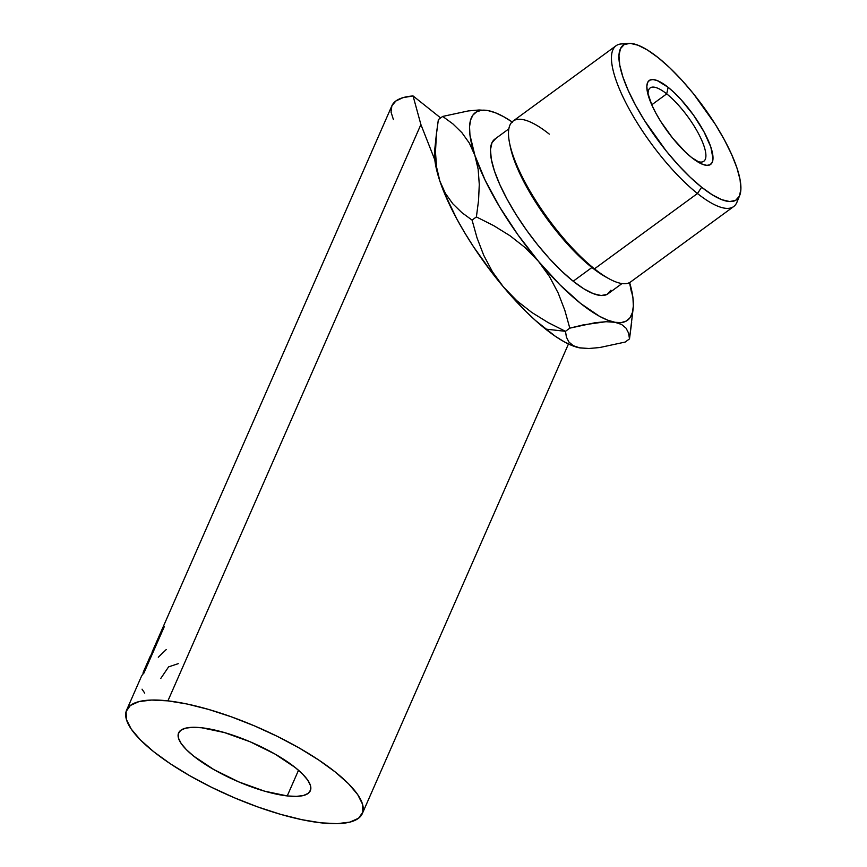 <?xml version="1.0" encoding="UTF-8"?>
<svg xmlns="http://www.w3.org/2000/svg" width="867" height="867" viewBox="0 0 867 867"><rect width="100%" height="100%" fill="white"/><g stroke="black" fill="none" stroke-linecap="round" stroke-linejoin="round"><path stroke-width="1.3" d="M516.83 300.719L503.413 286.934A128.717 37.931 53.8 0 0 545.603 329.092L565.479 331.324L548.172 322.589L531.872 312.51L516.83 300.719L503.413 286.934L492.434 271.739L483.71 255.256L477.034 237.894L472.071 220.088L461.916 212.664L452.812 203.788L445.356 193.319L439.862 181.073L436.578 167.114L435.472 152.039L436.199 136.076L438.366 119.592L442.69 116.427L438.366 119.592L436.469 133.345L435.472 152.039L436.578 167.114L439.862 181.073L444.327 192.951L456.855 219.026L464.712 232.757L473.447 246.661L492.965 273.983L503.413 286.934L524.795 310.343L535.362 320.389L555.346 336.309L564.417 341.912L572.675 345.803L579.969 347.927L573.347 345.727L568.915 342.042L566.411 337.133L565.479 331.324L548.172 322.589L531.872 312.51L516.83 300.719M488.533 110.694L487.893 110.564A128.717 37.931 -126.2 0 1 488.598 110.705A128.717 37.931 -126.2 0 1 512.104 121.9M628.304 43.372L621.206 43.946A99.618 29.359 53.8 0 0 625.822 102.718A99.618 29.359 53.8 0 0 697.458 193.504L701.652 187.25A95.836 28.243 -126.2 0 1 632.747 99.911A95.836 28.243 -126.2 0 1 628.304 43.372A95.836 28.243 -126.2 0 1 658.183 57.656L647.486 50.048L638.025 45.214L630.19 43.35L624.251 44.531L620.458 48.704L618.951 55.705L619.786 65.274L622.929 77.044L628.261 90.558L635.587 105.297L644.604 120.697L666.322 151.107L678.189 164.936L690.121 177.15L701.652 187.25L712.36 194.858L721.81 199.692L729.656 201.556L735.584 200.375L739.388 196.202L740.895 189.201L740.06 179.632L736.917 167.862L731.575 154.348L724.259 139.609L715.232 124.209L693.513 93.799L681.646 79.97L669.725 67.756L658.183 57.656A95.836 28.243 -126.2 0 1 719.458 131.134A95.836 28.243 -126.2 0 1 739.649 195.595A95.836 28.243 -126.2 0 1 701.652 187.25L697.458 193.504A99.618 29.359 -126.2 0 1 629.615 109.86A99.618 29.359 -126.2 0 1 616.047 45.756A99.618 29.359 -126.2 0 1 625.085 44.119M509.514 142.762L510.197 146.23A95.836 28.243 53.8 0 0 591.933 267.513L594.48 268.835A99.618 29.359 -126.2 0 1 509.514 142.762A99.618 29.359 -126.2 0 1 549.299 134.125M696.396 161.013A45.431 13.384 53.8 0 0 701.652 140.086A45.431 13.384 53.8 0 0 666.701 93.874L668.132 87.307A51.987 15.313 -126.2 0 1 709.043 142.318A51.987 15.313 -126.2 0 1 699.268 162.758A51.987 15.313 -126.2 0 1 691.714 157.599L685.45 152.126L672.543 137.994L660.762 121.499L655.864 113.144L651.897 105.156L647.291 91.436L646.847 86.245L647.66 82.441L649.719 80.176L652.938 79.547L657.197 80.555L668.132 87.307L674.385 92.78L680.855 99.402L693.448 115.018L703.971 131.762L710.842 147.087L712.999 158.661L712.175 162.465L710.116 164.73L706.898 165.359L702.649 164.351L691.714 157.599A51.987 15.313 -126.2 0 1 647.367 91.815A51.987 15.313 -126.2 0 1 668.132 87.307L666.701 93.874A45.431 13.384 -126.2 0 1 697.632 132.022A45.431 13.384 -126.2 0 1 703.82 161.251A45.431 13.384 -126.2 0 1 696.396 161.013M287.248 795.928L298.508 770.264L287.248 795.928L296.33 796.383L303.417 795.516L308.24 793.348L310.614 789.967L310.44 785.513L307.742 780.148L302.605 774.079L295.235 767.544L275.002 754.062L250.119 741.773L224.369 732.539L201.686 727.771A71.928 20.667 23.7 0 1 276.183 754.745A71.928 20.667 23.7 0 1 310.332 790.758A71.928 20.667 23.7 0 1 287.248 795.928A71.928 20.667 23.7 0 1 212.762 768.953A71.928 20.667 23.7 0 1 178.602 732.94A71.928 20.667 23.7 0 1 201.686 727.771L192.604 727.305L185.516 728.182L180.694 730.35L178.32 733.72L178.494 738.175L181.203 743.539L186.34 749.608L193.709 756.154L213.943 769.625L238.826 781.915L264.565 791.159L287.248 795.928M651.746 104.809L666.701 93.874L651.746 104.809M508.842 128.869L494.873 139.088A95.836 28.243 53.8 0 0 507.921 200.754A95.836 28.243 53.8 0 0 573.185 281.222L591.933 267.513A95.836 28.243 -126.2 0 1 509.883 144.54M616.047 45.756L513.069 121.077A99.618 29.359 53.8 0 0 526.637 185.18A99.618 29.359 53.8 0 0 594.48 268.835L697.458 193.504L594.48 268.835A99.618 29.359 53.8 0 0 630.699 281.883L733.677 206.552A99.618 29.359 -126.2 0 1 697.458 193.504A99.618 29.359 53.8 0 0 736.961 202.184L739.649 195.595M434.692 150.013L434.833 159.907L420.896 124.545L167.916 700.861A128.717 36.978 23.7 0 1 301.217 749.142A128.717 36.978 23.7 0 1 362.33 813.582A128.717 36.978 23.7 0 1 321.018 822.837A128.717 36.978 23.7 0 1 187.727 774.556A128.717 36.978 23.7 0 1 126.615 710.106A128.717 36.978 23.7 0 1 167.916 700.861L420.896 124.545L413.06 95.944A128.717 36.978 -156.3 0 0 391.873 105.817L391.039 112.103L393.434 119.613M150.836 655.636L153.166 650.087A128.717 36.978 23.7 0 1 153.849 649.199L163.267 627.751A128.717 36.978 23.7 0 1 164.264 626.7L143.857 673.182A128.717 36.978 -156.3 0 0 141.885 675.566L141.126 677.04M436.469 133.345L434.681 150.143A128.717 37.931 53.8 0 0 434.833 159.907L420.896 124.545L413.06 95.944L403.025 97.646L395.905 100.973L391.862 105.839L152.159 651.919M512.516 122.182L503.434 116.579L495.187 112.688L487.893 110.564L479.072 109.979L468.288 110.933L442.69 116.427L452.888 123.883L461.916 132.694L469.372 143.142L474.899 155.442L478.161 169.271L479.278 184.433L478.551 200.483L476.395 216.923L472.071 220.088L476.395 216.923L493.702 225.648L510.002 235.737L525.044 247.518L538.45 261.303L549.44 276.508L558.164 292.992L564.84 310.353L569.803 328.16L565.479 331.324L569.803 328.16L583.09 324.919L606.022 321.711L615.006 322.296L621.628 324.486L626.061 328.181L628.564 333.091L629.496 338.899L625.172 342.064L599.715 347.537L588.953 348.501L579.275 347.797A128.717 37.931 53.8 0 0 579.351 347.808M579.275 347.797L579.264 347.786A128.717 37.931 53.8 0 1 545.603 329.092L565.479 331.324L566.411 337.133L568.915 342.042L573.347 345.727L579.969 347.927L588.953 348.501L599.715 347.537L625.172 342.064L629.496 338.899L631.664 322.394M631.284 291.355L629.529 282.609L631.284 291.355M434.833 159.907L436.61 169.824L439.862 181.073A128.717 37.931 53.8 0 0 503.413 286.934L492.434 271.739L483.71 255.256L477.034 237.894L472.071 220.088L461.916 212.664L452.812 203.788L445.356 193.319L439.862 181.073A128.717 37.931 53.8 0 1 434.833 159.907M487.893 110.564L479.072 109.979L468.288 110.933L442.69 116.427L452.888 123.883L461.916 132.694L469.372 143.142L474.899 155.442L478.161 169.271L479.278 184.433L478.551 200.483L476.395 216.923L493.702 225.648L510.002 235.737L525.044 247.518L538.45 261.303L549.44 276.508L558.164 292.992L564.84 310.353L569.803 328.16L595.261 322.687L606.022 321.711L615.006 322.296A128.717 37.931 -126.2 0 1 538.45 261.303A128.717 37.931 -126.2 0 1 474.899 155.442A128.717 37.931 -126.2 0 1 487.893 110.564L481.684 110.261L476.677 111.767L472.948 115.062L470.553 120.101L469.556 126.777L469.947 134.992L474.899 155.442L485.065 180.043L499.75 207.126L517.957 234.849L538.45 261.303L559.833 284.712L580.641 303.461L599.455 316.282L607.713 320.172L615.006 322.296L621.206 322.6L626.223 321.093L629.951 317.799L632.336 312.759L633.343 306.084L632.943 297.869L629.626 282.555A128.717 37.931 -126.2 0 1 633.181 308.349A128.717 37.931 -126.2 0 1 615.006 322.296L621.628 324.486L626.061 328.181L628.564 333.091M610.91 290.185L607.117 294.357L601.189 295.539L593.342 293.675L583.881 288.841L573.185 281.222L561.643 271.122L549.721 258.919L537.854 245.079L526.518 230.145L516.136 214.68L507.108 199.28L499.793 184.541L494.45 171.027L491.307 159.257L490.473 149.688L491.99 142.676L495.783 138.503M413.06 95.944L440.642 117.923L413.06 95.944M167.916 700.861L187.109 704.015L208.503 709.401L231.283 716.803L254.573 725.928L277.473 736.441L299.093 747.918L318.623 759.947L335.301 772.031L348.491 783.735L357.692 794.595L362.525 804.197L362.829 812.173L358.58 818.22L349.954 822.089L337.274 823.65L321.018 822.837L301.824 819.673L280.431 814.297L257.651 806.895L234.361 797.77L211.472 787.258L189.84 775.77L170.311 763.751L153.632 751.656L140.443 739.952L131.253 729.093L126.409 719.491L126.105 711.514L130.353 705.478L138.98 701.598L151.671 700.048L167.916 700.861M160.785 678.438L168.599 666.875L178.266 663.645M144.724 693.134L142.036 689.167M158.303 657.24L166.291 649.491M141.213 676.845L141.885 675.566A128.717 36.978 23.7 0 1 143.857 673.182L164.264 626.7A128.717 36.978 23.7 0 0 163.267 627.751L153.849 649.199A128.717 36.978 23.7 0 0 153.166 650.087L151.107 654.802M153.86 650.402L153.166 650.087L153.86 650.402M150.316 656.124L152.202 654.173L145.396 669.671L151.758 653.967L149.72 657.565M143.12 673.095L143.423 671.827L144.28 672.207L143.423 671.827A128.717 36.978 23.7 0 1 144.952 669.465A128.717 36.978 23.7 0 0 143.423 671.827L142.979 673.204L143.575 673.453M143.174 672.391L143.423 671.827M737.969 198.435A99.618 29.359 -126.2 0 1 733.677 206.552M607.377 277.819A95.836 28.243 -126.2 0 1 591.933 267.513L573.185 281.222A95.836 28.243 53.8 0 0 608.027 293.772L621.997 283.563M648.158 95.077A45.431 13.384 -126.2 0 1 650.174 87.925A45.431 13.384 -126.2 0 1 666.701 93.874A45.431 13.384 53.8 0 0 648.158 95.077M608.959 278.708A99.618 29.359 -126.2 0 1 594.48 268.835L591.933 267.513A95.836 28.243 53.8 0 0 605.86 277.007L608.959 278.708M629.496 338.899L633.181 308.349M126.615 710.106L141.223 676.824M362.373 813.484L568.47 343.982M143.283 672.131L150.121 656.557"/></g></svg>
